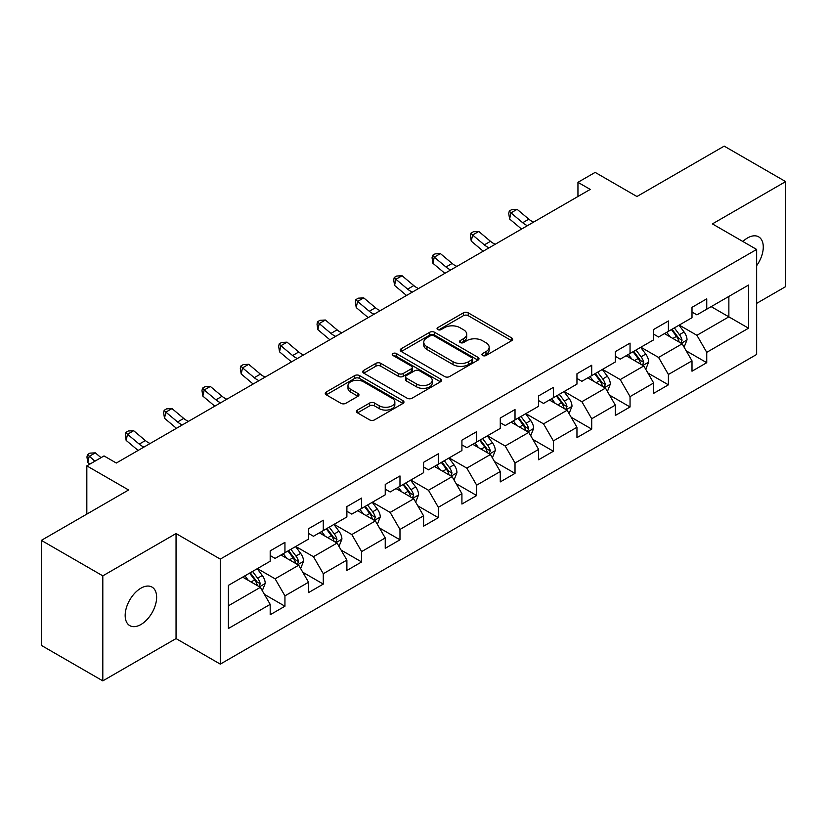 <?xml version="1.0" encoding="UTF-8"?>
<svg xmlns="http://www.w3.org/2000/svg" width="827" height="827" viewBox="0 0 827 827"><rect width="100%" height="100%" fill="white"/><g stroke="black" fill="none" stroke-linecap="round" stroke-linejoin="round"><path stroke-width="1.24" d="M482.637 355.496A2.388 1.375 0 0 0 486.018 355.496L511.655 340.693A3.411 1.974 0 0 0 512.657 339.308A3.411 1.974 0 0 0 511.655 337.912L468.227 312.833A3.411 1.974 0 0 0 463.399 312.833L437.762 327.637A2.388 1.375 0 0 0 437.059 328.608A2.388 1.375 0 0 0 437.762 329.591A2.388 1.375 0 0 0 441.142 329.591L444.461 327.668A10.916 6.306 0 0 1 459.905 327.668L463.523 329.766A10.916 6.306 0 0 1 466.717 334.222A10.916 6.306 0 0 1 463.523 338.677L460.205 340.59A2.388 1.375 0 0 0 459.502 341.572A2.388 1.375 0 0 0 460.205 342.543A2.388 1.375 0 0 0 463.575 342.543L466.893 340.631A10.916 6.306 0 0 1 482.337 340.631L485.956 342.719A10.916 6.306 0 0 1 489.16 347.175A10.916 6.306 0 0 1 485.956 351.63L482.637 353.542A2.388 1.375 0 0 0 481.945 354.525A2.388 1.375 0 0 0 482.637 355.496L482.637 353.542M140.9 624.53A22.246 12.85 120 0 0 155.435 604.919A22.246 12.85 120 0 0 152.023 587.098A22.246 12.85 120 0 0 140.9 588.193A22.246 12.85 120 0 0 126.366 607.804A22.246 12.85 120 0 0 129.777 625.625A22.246 12.85 120 0 0 140.9 624.53M756.643 265.684A22.246 12.85 120 0 0 758.669 236.853A22.246 12.85 120 0 0 747.546 237.949A22.246 12.85 120 0 0 742.863 241.484M357.481 410.068A3.411 1.974 0 0 0 356.478 411.464A3.411 1.974 0 0 0 357.481 412.849L369.659 419.889A3.411 1.974 0 0 0 374.486 419.889L402.956 403.452A3.411 1.974 0 0 0 403.958 402.056A3.411 1.974 0 0 0 402.956 400.661L359.528 375.592A3.411 1.974 0 0 0 354.7 375.592L326.231 392.029A3.411 1.974 0 0 0 325.238 393.425A3.411 1.974 0 0 0 326.231 394.81L340.951 403.307A3.411 1.974 0 0 0 345.779 403.307L357.957 396.278A3.411 1.974 0 0 0 358.959 394.882A3.411 1.974 0 0 0 357.957 393.487L350.658 389.279A9.128 5.272 0 0 1 347.991 385.547A9.128 5.272 0 0 1 353.625 380.678A9.128 5.272 0 0 1 363.57 381.826L392.163 398.335A9.128 5.272 0 0 1 394.841 402.056A9.128 5.272 0 0 1 389.197 406.925A9.128 5.272 0 0 1 379.252 405.788L374.486 403.028A3.411 1.974 0 0 0 369.659 403.028L357.481 410.068L357.481 412.849M756.643 303.375L785.65 286.628L785.65 181.609L724.194 146.131L636.935 196.516L595.151 172.388L577.949 182.322L590.23 189.414L116.318 463.027L104.026 455.935L86.825 465.87L86.825 514.115M102.806 575.85L102.806 680.869L176.048 638.578L176.048 533.56L102.806 575.85L41.35 540.372L128.609 489.987L86.825 465.87M176.048 533.56L220.292 559.104L756.643 249.444L756.643 354.463L220.292 664.122L220.292 559.104M785.65 181.609L712.398 223.9L756.643 249.444M444.699 376.564A3.411 1.974 0 0 0 449.526 376.564L477.996 360.127A3.411 1.974 0 0 0 478.998 358.732A3.411 1.974 0 0 0 477.996 357.347L434.568 332.268A3.411 1.974 0 0 0 429.74 332.268L401.271 348.705A3.411 1.974 0 0 0 400.268 350.1A3.411 1.974 0 0 0 401.271 351.496L444.699 376.564M393.9 356.013A2.388 1.375 0 0 1 396.329 356.354L396.329 353.511L440.481 379.004A3.411 1.974 0 0 1 441.473 380.399A3.411 1.974 0 0 1 440.481 381.795L412.011 398.232A3.411 1.974 0 0 1 407.184 398.232L363.756 373.153L363.756 370.372A3.411 1.974 0 0 0 362.753 371.757A3.411 1.974 0 0 0 363.756 373.153M363.756 370.372L375.934 363.332A3.411 1.974 0 0 1 380.761 363.332L398.376 373.504A3.411 1.974 0 0 0 403.204 373.504L411.288 368.832A3.411 1.974 0 0 0 412.28 367.446A3.411 1.974 0 0 0 411.288 366.051L392.949 355.465A2.388 1.375 0 0 1 392.246 354.483A2.388 1.375 0 0 1 393.724 353.212A2.388 1.375 0 0 1 396.329 353.511M102.806 680.869L41.35 645.391L41.35 540.372M264.423 594.375L284.943 606.222L284.943 595.864L308.543 582.239L308.543 592.597L323.285 584.079L323.285 573.721L346.885 560.096L346.885 570.454L361.637 561.947L361.637 551.588L385.237 537.963L385.237 548.322L399.979 539.804L399.979 529.445L423.579 515.821L423.579 526.179L438.331 517.671L438.331 507.302L461.921 493.678L461.921 504.046L476.672 495.528L476.672 485.17L500.273 471.545L500.273 481.903L515.014 473.385L515.014 463.027L538.615 449.402L538.615 459.76L553.366 451.253L553.366 440.894L576.957 427.27L576.957 437.628L591.708 429.11L591.708 418.751L615.309 405.127L615.309 415.485L630.05 406.977L630.05 396.609L653.65 382.984L653.65 393.352L668.402 384.834L668.402 374.476L692.003 360.851L692.003 371.209L706.744 362.691L706.744 352.333L748.538 328.205L748.538 285.067L728.866 296.417L728.866 316.855L748.538 328.205M284.943 606.222L270.191 614.74L270.191 604.372L228.407 628.499L228.407 585.361L270.191 561.233L270.191 550.875L284.943 542.357L284.943 552.715L308.543 539.09L308.543 528.732L323.285 520.224L323.285 530.583L346.885 516.958L346.885 506.6L361.637 498.081L361.637 508.44L385.237 494.815L385.237 484.457L399.979 475.938L399.979 486.307L423.579 472.682L423.579 462.314L438.331 453.806L438.331 464.164L461.921 450.539L461.921 440.181L476.672 431.663L476.672 442.021L500.273 428.396L500.273 418.038L515.014 409.53L515.014 419.889L538.615 406.264L538.615 395.906L553.366 387.387L553.366 397.746L576.957 384.121L576.957 373.763L591.708 365.245L591.708 375.613L615.309 361.988L615.309 351.62L630.05 343.112L630.05 353.47L653.65 339.845L653.65 329.487L668.402 320.969L668.402 331.327L692.003 317.702L692.003 307.344L706.744 298.836L706.744 309.195L748.538 285.067M281.015 554.989L298.712 565.203L275.112 578.828L257.414 568.614M270.191 555.558L275.112 558.39L284.943 552.715M275.112 578.828L284.943 595.864M298.712 565.203L308.543 582.239M319.356 532.846L337.054 543.07L313.454 556.695L295.756 546.471M308.543 533.415L313.454 536.258L323.285 530.583M313.454 556.695L323.285 573.721M337.054 543.07L346.885 560.096M357.698 510.714L375.396 520.927L351.806 534.552L334.108 524.339M346.885 511.282L351.806 514.115L361.637 508.44M351.806 534.552L361.637 551.588M375.396 520.927L385.237 537.963M396.05 488.571L413.748 498.795L390.148 512.42L372.45 502.196M385.237 489.139L390.148 491.982L399.979 486.307M390.148 512.42L399.979 529.445M413.748 498.795L423.579 515.821M434.392 466.438L452.09 476.652L428.489 490.277L410.792 480.053M423.579 466.997L428.489 469.839L438.331 464.164M428.489 490.277L438.331 507.302M452.09 476.652L461.921 493.678M472.734 444.295L490.442 454.509L466.841 468.134L449.144 457.92M461.921 444.864L466.841 447.696L476.672 442.021M466.841 468.134L476.672 485.17M490.442 454.509L500.273 471.545M511.086 422.152L528.784 432.376L505.183 446.001L487.485 435.777M500.273 422.721L505.183 425.564L515.014 419.889M505.183 446.001L515.014 463.027M528.784 432.376L538.615 449.402M549.428 400.02L567.126 410.233L543.535 423.858L525.838 413.645M538.615 400.588L543.535 403.421L553.366 397.746M543.535 423.858L553.366 440.894M567.126 410.233L576.957 427.27M587.78 377.877L605.478 388.101L581.877 401.726L564.179 391.502M576.957 378.446L581.877 381.288L591.708 375.613M581.877 401.726L591.708 418.751M605.478 388.101L615.309 405.127M626.122 355.744L643.819 365.958L620.219 379.583L602.521 369.369M615.309 356.313L620.219 359.145L630.05 353.47M620.219 379.583L630.05 396.609M643.819 365.958L653.65 382.984M664.463 333.601L682.161 343.815L658.571 357.44L640.873 347.226M653.65 334.17L658.571 337.013L668.402 331.327M658.571 357.44L668.402 374.476M682.161 343.815L692.003 360.851M711.168 306.641L728.866 316.855L696.913 335.307L679.215 325.083M692.003 312.027L696.913 314.87L706.744 309.195M696.913 335.307L706.744 352.333M176.048 638.578L220.292 664.122M577.949 182.322L577.949 196.516M228.407 605.798L260.36 587.346L242.662 577.132M260.36 587.346L270.191 604.372M686.224 350.844L706.744 362.691M647.872 372.987L668.402 384.834M609.53 395.12L630.05 406.977M571.188 417.263L591.708 429.11M532.836 439.395L553.366 451.253M494.494 461.538L515.014 473.385M456.153 483.681L476.672 495.528M417.8 505.814L438.331 517.671M379.459 527.957L399.979 539.804M341.106 550.089L361.637 561.947M302.765 572.232L323.285 584.079M483.599 355.837L485.956 354.473A10.916 6.306 0 0 0 489.16 350.017L489.16 347.175M466.717 334.222L466.717 337.054A10.916 6.306 0 0 1 463.523 341.52L461.156 342.885M511.613 340.724L468.227 315.676A3.411 1.974 0 0 0 463.399 315.676L438.713 329.921M477.954 360.158L434.568 335.111A3.411 1.974 0 0 0 429.74 335.111L401.312 351.516M471.969 359.714A2.388 1.375 0 0 0 472.662 358.732A2.388 1.375 0 0 0 471.969 357.76L433.844 335.752A2.388 1.375 0 0 0 430.464 335.752L426.97 337.767A10.916 6.306 0 0 0 423.765 342.233A10.916 6.306 0 0 0 426.97 346.689L453.02 361.73A10.916 6.306 0 0 0 468.464 361.73L471.969 359.714L471.969 362.546A2.388 1.375 0 0 0 472.662 361.575L472.662 358.732M423.765 342.233L423.765 345.066A10.916 6.306 0 0 0 426.97 349.521L426.97 346.689M471.969 362.546L468.464 364.573A10.916 6.306 0 0 1 453.02 364.573L426.97 349.521M363.797 373.184L375.934 366.175L375.934 363.332M412.28 367.446L412.28 370.279A3.411 1.974 0 0 1 411.288 371.674L403.204 376.337A3.411 1.974 0 0 1 398.376 376.337L380.761 366.175A3.411 1.974 0 0 0 375.934 366.175M396.329 356.354L440.429 381.816M416.653 384.048A9.128 5.272 0 0 0 426.598 385.196A9.128 5.272 0 0 0 432.232 380.327A9.128 5.272 0 0 0 429.564 376.605L419.485 370.785A3.411 1.974 0 0 0 414.658 370.785L406.574 375.448A3.411 1.974 0 0 0 405.581 376.843A3.411 1.974 0 0 0 406.574 378.239L416.653 384.048L416.653 386.891A9.128 5.272 0 0 0 426.598 388.039A9.128 5.272 0 0 0 432.232 383.17L432.232 380.327M405.581 376.843L405.581 379.686A3.411 1.974 0 0 0 406.574 381.071L406.574 378.239M416.653 386.891L406.574 381.071M394.841 402.056L394.841 404.899A9.128 5.272 0 0 1 389.197 409.768A9.128 5.272 0 0 1 379.252 408.621L374.486 405.871A3.411 1.974 0 0 0 369.659 405.871L357.522 412.88M347.991 385.547L347.991 388.39A9.128 5.272 0 0 0 350.658 392.112L350.658 389.279M357.957 393.487L357.957 396.278L350.658 392.112M402.914 403.473L359.528 378.425A3.411 1.974 0 0 0 354.7 378.425L326.283 394.841M684.105 347.185L687.03 339.814A9.211 5.313 -120 0 0 684.094 331.968L679.019 325.197M670.17 336.899L666.727 332.299M680.745 342.998L682.058 340.207A9.211 5.313 -120 0 0 679.422 334.666L674.346 327.895M672.041 329.229L677.664 336.744A4.693 2.708 60 0 1 678.522 338.171L682.058 340.207M671.4 329.601L676.476 336.372A9.211 5.313 60 0 1 679.112 341.913M527.481 225.647A17.377 10.038 60 0 1 522.685 222.721L510.972 212.88L509.608 219.01L521.32 228.852A26.071 15.051 -120 0 0 521.568 229.058M533.632 222.101A17.377 10.038 60 0 1 528.825 219.176L517.113 209.324L510.972 212.88L509.287 211.03L511.748 209.613L517.113 209.324M509.608 219.01L508.739 213.48L509.287 211.03M645.763 369.318L648.688 361.957A9.211 5.313 -120 0 0 645.742 354.111L640.677 347.34M631.828 359.032L628.386 354.432M642.393 365.131L643.716 362.35A9.211 5.313 -120 0 0 641.08 356.809L636.004 350.038M633.699 351.372L639.323 358.877A4.693 2.708 60 0 1 640.181 360.303L643.716 362.35M633.048 351.744L638.124 358.515A9.211 5.313 60 0 1 640.76 364.056M607.421 391.46L610.336 384.09A9.211 5.313 -120 0 0 607.4 376.254L602.325 369.483M593.486 381.175L590.033 376.574M604.051 387.274L605.364 384.483A9.211 5.313 -120 0 0 602.728 378.952L597.652 372.171M595.347 373.504L600.981 381.02A4.693 2.708 60 0 1 601.829 382.446L605.364 384.483M594.706 373.876L599.782 380.647A9.211 5.313 60 0 1 602.418 386.188M489.139 247.78A17.377 10.038 60 0 1 484.343 244.864L472.62 235.013L471.256 241.143L482.978 250.994A26.071 15.051 -120 0 0 483.226 251.201M495.28 244.234A17.377 10.038 60 0 1 490.483 241.308L478.771 231.467L472.62 235.013L470.945 233.173L473.395 231.756L478.771 231.467M471.256 241.143L470.398 235.623L470.945 233.173M450.787 269.922A17.377 10.038 60 0 1 445.991 266.997L434.278 257.156L432.914 263.286L444.626 273.127A26.071 15.051 -120 0 0 444.874 273.334M456.938 266.377A17.377 10.038 60 0 1 452.142 263.451L440.419 253.61L434.278 257.156L432.593 255.305L435.054 253.889L440.419 253.61M432.914 263.286L432.045 257.766L432.593 255.305M569.069 413.603L571.995 406.233A9.211 5.313 -120 0 0 569.059 398.387L563.983 391.616M555.134 403.318L551.692 398.717M565.699 409.417L567.022 406.626A9.211 5.313 -120 0 0 564.386 401.085L559.31 394.314M557.005 395.647L562.629 403.162A4.693 2.708 60 0 1 563.487 404.589L567.022 406.626M556.364 396.019L561.44 402.79A9.211 5.313 60 0 1 564.076 408.331M530.727 435.736L533.653 428.376A9.211 5.313 -120 0 0 530.707 420.529L525.631 413.758M516.792 425.45L513.35 420.85M527.357 431.549L528.68 428.768A9.211 5.313 -120 0 0 526.034 423.228L520.969 416.457M518.653 417.78L524.287 425.295A4.693 2.708 60 0 1 525.135 426.722L528.68 428.768M518.012 418.152L523.088 424.923A9.211 5.313 60 0 1 525.724 430.464M492.375 457.879L495.301 450.508A9.211 5.313 -120 0 0 492.365 442.662L487.289 435.891M478.451 447.593L474.998 442.993M489.015 453.692L490.328 450.901A9.211 5.313 -120 0 0 487.692 445.36L482.617 438.589M480.311 439.923L485.945 447.438A4.693 2.708 60 0 1 486.793 448.865L490.328 450.901M479.67 440.295L484.746 447.066A9.211 5.313 60 0 1 487.382 452.607M412.446 292.065A17.377 10.038 60 0 1 407.649 289.14L395.937 279.288L394.562 285.418L406.284 295.27A26.071 15.051 -120 0 0 406.533 295.477M418.586 288.509A17.377 10.038 60 0 1 413.789 285.594L402.077 275.742L395.937 279.288L394.252 277.448L396.712 276.032L402.077 275.742M394.562 285.418L393.704 279.898L394.252 277.448M374.104 314.198A17.377 10.038 60 0 1 369.297 311.272L357.584 301.431L356.22 307.561L367.932 317.403A26.071 15.051 -120 0 0 368.18 317.62M380.244 310.652A17.377 10.038 60 0 1 375.448 307.727L363.735 297.885L357.584 301.431L355.91 299.591L358.36 298.165L363.735 297.885M356.22 307.561L355.362 302.041L355.91 299.591M335.752 336.341A17.377 10.038 60 0 1 330.955 333.415L319.243 323.574L317.878 329.704L329.591 339.546A26.071 15.051 -120 0 0 329.839 339.752M341.902 332.795A17.377 10.038 60 0 1 337.106 329.87L325.383 320.018L319.243 323.574L317.558 321.724L320.018 320.307L325.383 320.018M317.878 329.704L317.01 324.174L317.558 321.724M454.033 480.011L456.959 472.651A9.211 5.313 -120 0 0 454.013 464.805L448.947 458.034M440.098 469.726L436.656 465.125M450.663 475.825L451.987 473.044A9.211 5.313 -120 0 0 449.35 467.503L444.275 460.732M441.969 462.066L447.593 469.571A4.693 2.708 60 0 1 448.451 470.997L451.987 473.044M441.329 462.427L446.394 469.209A9.211 5.313 60 0 1 449.03 474.75M297.41 358.473A17.377 10.038 60 0 1 292.613 355.558L280.891 345.707L279.526 351.837L291.249 361.688A26.071 15.051 -120 0 0 291.497 361.895M303.55 354.928A17.377 10.038 60 0 1 298.754 352.002L287.041 342.161L280.891 345.707L279.216 343.867L281.676 342.44L287.041 342.161M279.526 351.837L278.668 346.317L279.216 343.867M415.692 502.154L418.607 494.784A9.211 5.313 -120 0 0 415.671 486.948L410.595 480.167M401.757 491.869L398.304 487.268M412.322 497.968L413.634 495.177A9.211 5.313 -120 0 0 410.998 489.636L405.933 482.865M403.617 484.198L409.251 491.714A4.693 2.708 60 0 1 410.099 493.14L413.634 495.177M402.976 484.57L408.052 491.341A9.211 5.313 60 0 1 410.688 496.882M259.058 380.616A17.377 10.038 60 0 1 254.261 377.691L242.549 367.85L241.184 373.98L252.897 383.821A26.071 15.051 -120 0 0 253.145 384.028M265.209 377.071A17.377 10.038 60 0 1 260.412 374.145L248.7 364.304L242.549 367.85L240.864 365.999L243.324 364.583L248.7 364.304M241.184 373.98L240.326 368.46L240.864 365.999M377.339 524.297L380.265 516.927A9.211 5.313 -120 0 0 377.329 509.081L372.253 502.309M363.404 514.012L359.962 509.401M373.969 520.111L375.293 517.32A9.211 5.313 -120 0 0 372.657 511.779L367.581 505.008M365.276 506.341L370.899 513.856A4.693 2.708 60 0 1 371.757 515.273L375.293 517.32M364.635 506.713L369.71 513.484A9.211 5.313 60 0 1 372.346 519.025M220.716 402.759A17.377 10.038 60 0 1 215.919 399.834L204.207 389.982L202.842 396.112L214.555 405.964A26.071 15.051 -120 0 0 214.803 406.171M226.867 399.203A17.377 10.038 60 0 1 222.06 396.288L210.347 386.436L204.207 389.982L202.522 388.142L204.982 386.726L210.347 386.436M202.842 396.112L201.974 390.592L202.522 388.142M338.998 546.43L341.923 539.07A9.211 5.313 -120 0 0 338.977 531.223L333.912 524.452M325.063 536.144L321.62 531.544M335.628 542.243L336.951 539.462A9.211 5.313 -120 0 0 334.315 533.922L329.239 527.15M326.934 528.474L332.557 535.989A4.693 2.708 60 0 1 333.405 537.416L336.951 539.462M326.283 528.846L331.358 535.617A9.211 5.313 60 0 1 333.994 541.158M182.374 424.892A17.377 10.038 60 0 1 177.578 421.966L165.855 412.125L164.49 418.255L176.203 428.097A26.071 15.051 -120 0 0 176.461 428.303M188.515 421.346A17.377 10.038 60 0 1 183.718 418.421L172.006 408.579L165.855 412.125L164.18 410.285L166.63 408.858L172.006 408.579M164.49 418.255L163.632 412.735L164.18 410.285M300.646 568.573L303.571 561.202A9.211 5.313 -120 0 0 300.635 553.356L295.559 546.585M286.721 558.287L283.268 553.687M297.286 564.386L298.599 561.595A9.211 5.313 -120 0 0 295.963 556.054L290.887 549.283M288.582 550.617L294.216 558.132A4.693 2.708 60 0 1 295.063 559.559L298.599 561.595M287.941 550.989L293.016 557.76A9.211 5.313 60 0 1 295.652 563.301M144.022 447.035A17.377 10.038 60 0 1 139.225 444.109L127.513 434.268L126.149 440.398L137.861 450.239A26.071 15.051 -120 0 0 138.109 450.446M150.173 443.489A17.377 10.038 60 0 1 145.376 440.564L133.654 430.712L127.513 434.268L125.828 432.418L128.288 431.001L133.654 430.712M126.149 440.398L125.28 434.868L125.828 432.418M262.304 590.705L265.229 583.345A9.211 5.313 -120 0 0 262.293 575.499L257.218 568.728M248.369 580.42L244.926 575.819M258.934 586.519L260.257 583.738A9.211 5.313 -120 0 0 257.621 578.197L252.545 571.426M250.24 572.76L255.863 580.265A4.693 2.708 60 0 1 256.721 581.691L260.257 583.738M249.599 573.121L254.664 579.903A9.211 5.313 60 0 1 257.311 585.444M101.028 457.662L95.312 452.855L89.171 456.401L87.796 462.531L89.75 464.174M94.888 461.208L87.486 454.561L89.947 453.134L95.312 452.855M87.796 462.531L86.938 457.011L87.486 454.561M485.956 354.473L485.956 351.63M460.205 342.543L460.205 340.59M463.523 341.52L463.523 338.677M437.762 329.591L437.762 327.637M463.399 315.676L463.399 312.833M468.227 315.676L468.227 312.833M511.655 340.693L511.655 337.912M401.271 351.496L401.271 348.705M429.74 335.111L429.74 332.268M434.568 335.111L434.568 332.268M477.996 360.127L477.996 357.347M453.02 364.573L453.02 361.73M468.464 364.573L468.464 361.73M380.761 366.175L380.761 363.332M398.376 376.337L398.376 373.504M403.204 376.337L403.204 373.504M411.288 371.674L411.288 368.832M440.481 381.795L440.481 379.004M369.659 405.871L369.659 403.028M374.486 405.871L374.486 403.028M379.252 408.621L379.252 405.788M326.231 394.81L326.231 392.029M354.7 378.425L354.7 375.592M359.528 378.425L359.528 375.592M402.956 403.452L402.956 400.661M681.252 343.298L686.968 340M679.422 334.666L684.094 331.968M672.868 338.45L676.476 336.372M522.685 222.721L528.825 219.176M642.91 365.431L648.626 362.133M641.08 356.809L645.742 354.111M634.526 360.593L638.124 358.515M604.568 387.574L610.285 384.276M602.728 378.952L607.4 376.254M596.174 382.725L599.782 380.647M484.343 244.864L490.483 241.308M445.991 266.997L452.142 263.451M566.216 409.706L571.933 406.408M564.386 401.085L569.059 398.387M557.832 404.868L561.44 402.79M527.874 431.849L533.591 428.551M526.034 423.228L530.707 420.529M519.49 427.011L523.088 424.923M489.532 453.992L495.239 450.684M487.692 445.36L492.365 442.662M481.138 449.144L484.746 447.066M407.649 289.14L413.789 285.594M369.297 311.272L375.448 307.727M330.955 333.415L337.106 329.87M451.18 476.125L456.897 472.827M449.35 467.503L454.013 464.805M442.796 471.287L446.394 469.209M292.613 355.558L298.754 352.002M412.838 498.267L418.555 494.97M410.998 489.636L415.671 486.948M404.444 493.419L408.052 491.341M254.261 377.691L260.412 374.145M374.486 520.4L380.203 517.102M372.657 511.779L377.329 509.081M366.103 515.562L369.71 513.484M215.919 399.834L222.06 396.288M336.144 542.543L341.861 539.245M334.315 533.922L338.977 531.223M327.761 537.705L331.358 535.617M177.578 421.966L183.718 418.421M297.803 564.686L303.519 561.378M295.963 556.054L300.635 553.356M289.409 559.838L293.016 557.76M139.225 444.109L145.376 440.564M259.451 586.819L265.167 583.521M257.621 578.197L262.293 575.499M251.067 581.981L254.664 579.903"/></g></svg>
